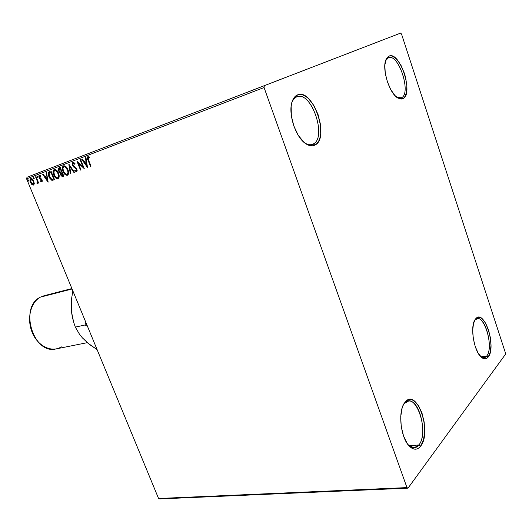 <?xml version="1.0" encoding="UTF-8"?>
<svg xmlns="http://www.w3.org/2000/svg" width="532" height="532" viewBox="0 0 532 532"><rect width="100%" height="100%" fill="white"/><g stroke="black" fill="none" stroke-linecap="round" stroke-linejoin="round"><path stroke-width="0.8" d="M404.307 403.515L403.495 404.606L404.307 403.515L408.516 401.088C419.588 399.047 427.921 434.425 418.87 444.965L420.632 446.155C417.447 450.079 413.803 450.198 409.7 446.508C400.769 438.694 397.603 411.755 404.473 402.963L407.133 400.337L409.321 399.532L411.628 399.678L413.963 400.749L418.391 405.47L421.962 412.938L424.17 422.069L424.709 431.538L423.479 439.991L420.632 446.155L418.717 448.064L416.563 449.061L414.255 449.114L411.874 448.197L409.52 446.335L407.286 443.602L403.529 435.954L401.221 426.451L400.736 416.629L402.126 408.057L403.462 404.672L405.158 402.072C416.789 387.229 432.35 432.17 420.632 446.155L418.87 444.965L414.155 447.824L408.569 445.284C412.426 448.755 415.864 448.649 418.87 444.965L409.028 445.71L418.87 444.965C429.949 431.831 415.266 389.504 404.307 403.515M474.857 320.171L477.277 318.701C485.61 316.587 493.57 348.227 486.7 356.041L488.236 356.999C486.454 359.246 484.326 359.459 481.839 357.637C474.065 352.443 469.596 326.209 475.269 319.346L477.091 317.664L478.707 317.258L480.443 317.657L482.218 318.821L485.649 323.243L488.502 329.84L490.371 337.64L490.983 345.507L490.238 352.304L488.236 356.999L486.84 358.315L485.251 358.861L483.515 358.601L481.713 357.537L478.182 353.188L475.209 346.445L473.274 338.379L472.682 330.266L473.527 323.403L475.655 318.848C484.014 307.981 496.762 347.017 488.236 356.999L486.7 356.041L483.987 357.777L480.881 356.792C483.142 358.335 485.078 358.083 486.7 356.041L480.921 356.819L486.7 356.041C494.76 346.664 482.737 309.91 474.857 320.171M388.254 57.802L385.614 60.661L388.48 57.715C398.727 53.24 411.648 93.512 401.447 97.768L403.017 98.613L398.142 98.187C389.384 94.011 381.371 68.063 386.172 59.192L388.998 56.113L388.254 57.802L388.998 56.113L390.827 55.8L392.842 56.326L397.125 59.724L401.188 65.735L404.446 73.456L405.623 77.606L406.86 85.732L406.481 92.654L404.513 97.349L403.017 98.613L401.234 99.078L399.239 98.706L394.924 95.534L390.727 89.529L387.316 81.596L385.241 72.997L384.849 65.11L386.172 59.178L387.422 57.25L388.998 56.113C399.791 50.64 413.956 93.991 403.017 98.613L401.447 97.768L397.038 97.456L401.447 97.768L400.323 98.147L401.447 97.768C411.775 93.433 398.421 52.602 388.254 57.802M296.61 96.924C294.568 97.815 292.999 99.69 291.908 102.55L291.696 103.148C292.78 99.963 294.415 97.888 296.61 96.924L297.029 96.764C311.526 90.759 327.406 137.841 313.155 144.019L314.951 145.063C312.291 146.413 309.272 145.994 305.907 143.793C295.433 137.442 287.486 112.451 292.374 100.934C293.531 97.901 295.2 95.906 297.368 94.969L296.61 96.924L297.368 94.969L299.942 94.43L302.728 94.889L305.627 96.305L308.52 98.613L313.887 105.502L318.056 114.513L320.444 124.322L320.71 133.532L320.018 137.495L318.801 140.814L317.092 143.374L314.951 145.063L312.464 145.808L309.71 145.569L306.798 144.352L303.839 142.177L298.246 135.314L293.837 126.018L291.337 115.776L291.15 106.234L291.942 102.224L293.285 98.925L295.12 96.478L297.368 94.969C312.676 87.474 330.292 138.32 314.951 145.063L313.155 144.019L312.051 144.471C309.71 145.156 307.15 144.544 304.377 142.643L304.63 142.815C307.802 144.884 310.641 145.289 313.155 144.019L311.114 144.684L313.155 144.019C327.639 137.702 311.021 89.802 296.61 96.924L297.029 96.764M505.4 352.829L401.547 34.114L400.663 33.077L26.992 177.262L26.6 178.838L264.065 87.534L406.967 487.605L158.563 498.491L26.6 178.838L158.563 498.491L159.72 498.923L408.004 488.15L505.4 354.385L505.4 352.829L401.547 34.114L400.663 33.077L264.318 85.659L264.065 87.534L406.967 487.605L408.004 488.15L505.4 354.385L505.4 352.829M34.274 183.56L33.543 180.594L31.641 178.553L30.164 179.118L30.085 181.272L31.401 184.052L33.07 185.136L34.214 184.065L33.795 181.153C33.07 179.351 32.06 178.479 30.776 178.533C29.812 179.344 29.699 180.641 30.444 182.423L31.814 184.491L33.469 185.07L34.274 183.56M36.03 176.651L35.571 176.83L37.267 181.166L37.413 182.33L36.921 182.749L36.981 183.5L37.42 183.587L37.792 182.243L38.178 183.174L38.637 183.001L36.03 176.651L35.571 176.83L37.267 181.166L36.981 183.5L37.42 183.587L37.792 182.243L38.178 183.174L38.637 183.001L36.03 176.651M41.895 181.904L42.347 181.093L41.988 179.65L39.395 176.91L39.654 176.045L40.565 176.471L40.592 175.779L39.275 175.281L38.829 175.879L38.936 177.169L39.607 178.42L41.576 179.962L41.709 180.98L40.678 180.687L40.632 181.339L41.589 181.924L42.101 179.902L39.501 177.282L39.654 176.045L40.565 176.471L40.592 175.779L39.275 175.281L39.055 177.495L41.649 180.109L41.549 181.133L40.678 180.687L40.632 181.339L41.895 181.904M49.523 171.484L48.572 172.168L48.219 173.512L49.476 177.868L51.764 180.268L54.55 179.763L50.959 170.938L49.463 171.51C48.006 172.494 47.827 174.217 48.911 176.677L52.01 180.341L54.55 179.763L50.959 170.938L49.523 171.484M60.249 167.374L58.44 168.298L58.367 170.486L59.325 172.228L60.449 172.853L61.054 175.786L62.743 176.697L63.86 176.292L60.249 167.374L58.992 167.859L58.533 170.952L60.449 172.853L60.621 174.968L62.969 176.624L63.86 176.292L60.249 167.374M68.814 164.095L70.304 173.891L70.842 173.691L69.652 166.29L73.968 172.528L74.507 172.328L68.814 164.095L70.304 173.891L70.842 173.691L69.652 166.29L73.968 172.528L74.507 172.328L68.814 164.095M80.133 159.76L82.846 166.543L76.861 161.016L80.505 170.094L81.004 169.907L78.29 163.131L84.282 168.684L80.638 159.567L80.133 159.76L82.846 166.543L76.861 161.016L80.505 170.094L81.004 169.907L78.29 163.131L84.282 168.684L80.638 159.567L80.133 159.76M88.565 160.079L88.006 157.918L88.518 157.405L89.655 157.884L89.635 157.073L87.946 156.494L87.334 158.097L90.487 166.376L90.999 166.184L88.565 160.079L88.332 157.439L89.655 157.884L89.635 157.073L87.946 156.494C87.128 157.366 87.148 158.596 88.013 160.179L90.487 166.376L90.999 166.184L88.565 160.079M87.501 167.487L85.971 157.525L85.419 157.738L85.911 160.937L84.049 161.642L82.201 158.968L81.649 159.181L87.501 167.487L85.971 157.525L85.419 157.738L85.911 160.937L84.049 161.642L82.201 158.968L81.649 159.181L87.501 167.48M72.811 162.3L72.186 163.111L72.345 165.053L73.396 166.749L76.276 169.189L76.369 170.812L74.899 170.054L74.733 170.752L76.595 171.816L77.193 170.779L76.748 168.923L73.449 165.918L72.758 164.441L73.216 163.211L74.839 164.335L75.059 163.723L73.709 162.406L72.811 162.3L72.432 165.266L76.422 169.495L76.229 170.885L74.899 170.054L74.733 170.752L76.595 171.816L76.907 169.276L72.931 165.093L73.216 163.211L74.839 164.335L75.059 163.723L72.811 162.3M67.903 169.582L66.626 167.347L64.818 165.878L63.561 165.844L62.67 166.722L62.37 168.185L62.876 171.071L63.813 173.026L65.476 174.848L67.099 175.321L68.282 174.356L68.575 172.428L67.903 169.582C66.892 167.021 65.443 165.778 63.561 165.844C62.144 167.061 61.971 168.943 63.029 171.477C64.04 174.057 65.496 175.307 67.398 175.241L67.464 175.208C68.801 173.944 68.947 172.069 67.903 169.582M58.493 173.139L57.23 170.925L55.441 169.469L54.204 169.429L53.333 170.293L53.04 171.743L53.712 174.995L55.528 177.834L56.771 178.692L58.161 178.672L59.025 177.482L59.119 175.48L58.493 173.139C57.483 170.606 56.053 169.369 54.204 169.429C52.821 170.632 52.655 172.488 53.712 174.995C54.716 177.548 56.153 178.792 58.021 178.732L58.088 178.705C59.398 177.455 59.531 175.607 58.493 173.139M48.153 182.143L46.53 172.627L46.018 172.827L46.537 175.886L44.821 176.538L43.045 173.964L42.54 174.157L48.073 182.177L46.53 172.627L46.018 172.827L46.537 175.886L44.821 176.538L43.045 173.964L42.54 174.157L48.153 182.143M37.745 176.704L36.927 176.258L37.466 177.575L37.792 176.837L37.06 176.125L36.974 177.003L37.659 177.582L37.745 176.704M34.208 178.06L33.39 177.615L33.928 178.925L34.254 178.187L33.529 177.482L33.443 178.353L34.121 178.925L34.208 178.06M28.495 180.242L27.684 179.803L28.223 181.099L28.542 180.368L27.817 179.67L27.737 180.534L28.409 181.106L28.495 180.242M90.992 166.17L90.487 166.376L90.839 166.23L88.372 160.039L88.013 160.179L88.372 160.039L88.119 156.448L87.78 158.383L90.992 166.17M89.31 157.386L88.684 157.299M87.401 166.842L82.008 159.041L87.401 166.842M86.264 160.797L85.911 160.937L86.264 160.797L85.772 157.598L86.264 160.797M86.935 165.153L86.423 161.814L84.641 162.499L86.423 161.814L86.064 161.961L86.423 161.814L86.935 165.153L86.583 165.299L84.641 162.499L86.064 161.961L86.583 165.299L86.935 165.153M84.069 168.139L78.643 162.992L78.29 163.131L78.643 162.992L84.069 168.139M81.004 169.894L80.505 170.094L80.857 169.947L77.426 161.402L81.004 169.894M83.198 166.403L82.846 166.543L83.198 166.403L80.492 159.627L83.198 166.403M73.782 163.045L74.985 163.936L73.576 163.071M76.781 171.71L74.733 170.752L75.152 170.326L76.781 171.71M76.588 170.745L76.229 170.885L76.781 169.356L76.422 169.495L76.781 169.356L76.01 168.305L74.68 167.773L75.032 167.633L72.784 165.126L72.432 165.266L72.984 162.253L72.478 163.377L72.784 165.126L73.749 166.609L76.448 168.764L76.901 169.775L76.655 170.712M74.5 172.315L73.968 172.528L74.32 172.388L70.005 166.144L69.652 166.29L70.005 166.144L74.5 172.315M70.836 173.685L70.304 173.891L70.656 173.751L69.193 164.647L70.836 173.685M67.611 175.141C65.755 175.075 64.345 173.804 63.388 171.337L63.029 171.477L63.388 171.337C62.384 168.95 62.497 167.101 63.734 165.791L62.723 168.046L63.388 171.337L65.223 174.197L66.48 175.061L67.611 175.141M67.059 174.31L67.411 174.17C68.488 173.146 68.608 171.63 67.77 169.635L67.411 169.775L67.77 169.635C66.966 167.587 65.808 166.583 64.306 166.616L63.946 166.755C65.456 166.722 66.613 167.726 67.411 169.775C68.256 171.776 68.136 173.286 67.059 174.31L67.005 174.33C65.483 174.35 64.319 173.339 63.521 171.291C62.656 169.249 62.796 167.733 63.946 166.755L65.828 166.948L67.484 168.996L68.309 171.962L67.77 173.917M62.676 176.597L63.86 176.285L62.969 176.624L60.621 174.968L60.981 174.822L60.801 172.714L58.533 170.952L59.291 167.746L58.593 168.684L58.799 170.579L59.684 172.089L60.801 172.714L61.074 175.035L62.523 176.577M59.936 168.551L60.495 168.338L61.838 171.65L60.422 172.075L59.019 170.772L59.584 168.691L60.495 168.338L59.936 168.551M61.958 172.661L63.361 175.42L62.503 175.753L61.1 174.769L61.958 172.661M61.852 172.707L63.009 175.56L63.361 175.42L62.204 172.567L61.852 172.707L63.009 175.56L62.317 175.799L61.353 175.261L60.901 174.024L61.007 173.219L61.852 172.707M60.136 168.478L61.479 171.796L61.838 171.65L60.495 168.338L60.136 168.478L61.479 171.796L60.528 172.075L59.424 171.484L58.813 169.974L59.032 169.023L60.136 168.478M58.234 178.632C56.412 178.559 55.022 177.296 54.065 174.855L53.712 174.995L54.065 174.855C53.067 172.501 53.173 170.672 54.377 169.375L53.4 171.603L54.065 174.855L55.887 177.695L58.234 178.632M54.763 170.28L54.763 170.28C53.818 171.337 53.745 172.8 54.543 174.676M58.028 177.668L57.636 177.828C56.139 177.848 54.989 176.843 54.191 174.815C53.333 172.794 53.466 171.297 54.59 170.333L56.445 170.526L58.088 172.561L58.912 175.493L58.394 177.415M57.988 177.688L58.041 177.668C59.092 176.664 59.205 175.168 58.367 173.186C57.569 171.158 56.425 170.16 54.942 170.193L54.59 170.333C56.073 170.3 57.21 171.297 58.015 173.326L58.367 173.186L58.015 173.326C58.846 175.307 58.739 176.804 57.682 177.808L57.988 177.688M49.363 171.61L48.665 172.634L48.618 174.157L50.094 178.18L52.242 180.168L54.55 179.756L52.01 180.341L52.369 180.202L49.27 176.538L48.911 176.677L49.27 176.538C48.193 174.104 48.365 172.388 49.782 171.384L49.609 171.464M50.693 172.082L51.205 171.883L54.065 178.892L51.205 171.883L50.853 172.022L53.705 179.038L54.065 178.892L51.923 179.417L49.383 176.498L49.163 172.927L50.693 172.082M48.033 181.465L42.899 174.024L48.033 181.465M46.896 175.74L46.537 175.886L46.896 175.74L46.377 172.687L46.896 175.74M47.607 179.909L47.062 176.717L45.393 177.356L47.062 176.717L46.703 176.857L47.062 176.717L47.607 179.909L47.255 180.049L45.393 177.356L46.703 176.857L47.255 180.049L47.607 179.909M42.081 181.798L40.632 181.339L41.004 180.966L42.081 181.798M41.908 180.993L41.549 181.133L42.001 179.969L41.649 180.109L42.001 179.969L41.656 179.43L39.607 178.42L39.967 178.28L39.415 177.356L39.055 177.495L39.468 175.234L39.155 176.365L39.521 177.608L41.855 179.676L41.955 180.966M37.805 177.429L36.974 177.003L37.273 176.139L37.805 177.429M38.637 182.995L38.178 183.174L38.53 183.035L38.151 182.097L37.792 182.243L38.151 182.097L38.637 182.995M37.599 183.454L36.981 183.5L37.287 182.735L37.599 183.454M37.592 182.602L37.174 182.782L37.626 181.026L37.267 181.166L37.626 181.026L36.801 178.825L36.442 178.965L36.801 178.825L35.93 176.691L37.586 180.887L37.646 182.556M34.267 178.779L33.443 178.353L33.742 177.495L34.267 178.779M30.377 179.464L30.51 181.419L31.388 183.407L32.572 184.677L33.636 184.976L31.814 184.491L32.166 184.351L30.803 182.277L30.444 182.423L30.803 182.277L30.956 178.486L30.464 179.124M31.454 179.171L31.095 179.311L33.696 181.179L34.068 183.114L33.583 184.119M31.607 179.131L32.745 179.676L33.696 181.179L33.336 181.319L33.696 181.179L33.509 184.152L30.896 182.243L31.095 179.311L33.336 181.319L33.15 184.291L33.509 184.152M28.555 180.953L27.737 180.534L28.03 179.683L28.555 180.953M84.641 162.499L86.064 161.961L86.583 165.299L84.641 162.499M63.521 171.291L62.976 168.637L63.228 167.467L64.179 166.689L65.469 167.088L67.65 170.433L67.956 172.435L67.577 173.851L66.766 174.39L65.722 174.144L63.521 171.291M54.191 174.815L53.639 172.188L53.885 171.031L54.823 170.267L56.086 170.666L58.247 173.977L58.56 175.959L58.194 177.356L57.396 177.888L56.119 177.482L54.191 174.815M53.705 179.038L51.724 179.37L50.241 178.114L48.864 174.602L49.416 172.681L50.853 172.022L53.705 179.038M45.393 177.356L46.703 176.857L47.255 180.049L45.393 177.356M30.896 182.243L30.657 179.763L31.248 179.271L32.073 179.543L33.496 181.751L33.496 184.006L32.166 184.032L30.896 182.243M408.004 488.15L159.72 498.923L158.563 498.491L406.967 487.605L408.004 488.15M264.065 87.534L26.6 178.838L26.992 177.262L264.318 85.659L264.065 87.534M61.353 346.864C51.877 352.856 38.091 346.465 32.352 332.793C26.474 319.207 30.47 302.282 40.452 297.122C18.793 306.931 33.376 354.97 56.04 348.926L87.321 342.661M72.079 288.996L40.452 297.122L72.079 288.996M89.343 344.164L82.453 337.94L79.561 334.349L75.325 327.113L85.007 324.999L85.825 322.299L85.007 324.999L87.494 326.349M87.501 326.349L85.007 324.999L75.325 327.113L79.561 334.349L82.453 337.94L90.061 344.856L97.103 349.61L87.933 343.173L82.759 338.172M71.381 310.755L71.348 300.706M71.202 308.593L71.388 299.862L72.857 290.878L71.388 299.862L71.202 308.593M72.305 316.926L71.434 311.453L73.635 322.119L72.305 316.926M75.325 327.113L73.635 322.119L75.325 327.113M71.893 288.557L44.136 295.699L40.452 297.122M403.662 404.36L404.473 402.963M408.569 445.284L409.7 446.508M474.637 320.404L475.269 319.346M481.101 356.999L481.839 357.637M385.627 60.615L386.172 59.192M397.224 97.595L398.142 98.187M291.908 102.55L292.374 100.934M304.63 142.815L305.907 143.793M57.682 177.808L58.041 177.668"/></g></svg>
